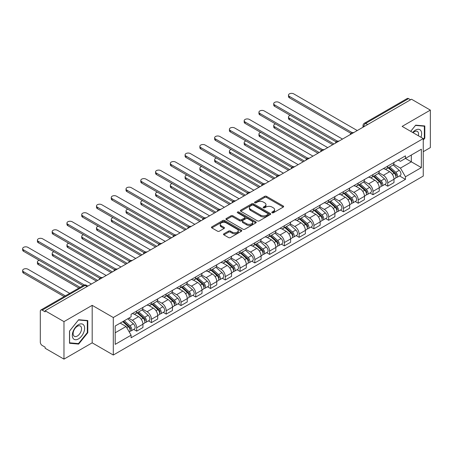 <?xml version="1.0" encoding="UTF-8"?>
<svg xmlns="http://www.w3.org/2000/svg" width="453" height="453" viewBox="0 0 453 453"><rect width="100%" height="100%" fill="white"/><g stroke="black" fill="none" stroke-linecap="round" stroke-linejoin="round"><path stroke-width="0.68" d="M272.089 212.768A0.917 0.532 0 0 0 273.391 212.768L283.261 207.066A1.314 0.759 0 0 0 283.646 206.534A1.314 0.759 0 0 0 283.261 205.996L266.534 196.342A1.314 0.759 0 0 0 264.677 196.342L254.801 202.038A0.917 0.532 0 0 0 254.535 202.417A0.917 0.532 0 0 0 254.801 202.791A0.917 0.532 0 0 0 256.104 202.791L257.383 202.055A4.207 2.429 0 0 1 263.329 202.055L264.722 202.859A4.207 2.429 0 0 1 265.956 204.575A4.207 2.429 0 0 1 264.722 206.291L263.448 207.027A0.917 0.532 0 0 0 263.176 207.406A0.917 0.532 0 0 0 263.448 207.78A0.917 0.532 0 0 0 264.745 207.78L266.024 207.044A4.207 2.429 0 0 1 271.97 207.044L273.363 207.848A4.207 2.429 0 0 1 274.597 209.563A4.207 2.429 0 0 1 273.363 211.279L272.089 212.015A0.917 0.532 0 0 0 271.817 212.395A0.917 0.532 0 0 0 272.089 212.768L272.089 212.015M223.884 233.788A1.314 0.759 0 0 0 223.499 234.326A1.314 0.759 0 0 0 223.884 234.858L228.578 237.57A1.314 0.759 0 0 0 230.435 237.57L241.398 231.24A1.314 0.759 0 0 0 241.783 230.702A1.314 0.759 0 0 0 241.398 230.164L224.671 220.509A1.314 0.759 0 0 0 222.814 220.509L211.851 226.84A1.314 0.759 0 0 0 211.466 227.378A1.314 0.759 0 0 0 211.851 227.91L217.519 231.183A1.314 0.759 0 0 0 219.377 231.183L224.071 228.476A1.314 0.759 0 0 0 224.456 227.938A1.314 0.759 0 0 0 224.071 227.4L221.257 225.781A3.516 2.027 0 0 1 220.226 224.343A3.516 2.027 0 0 1 222.4 222.468A3.516 2.027 0 0 1 226.228 222.91L237.242 229.269A3.516 2.027 0 0 1 238.272 230.702A3.516 2.027 0 0 1 236.098 232.576A3.516 2.027 0 0 1 232.27 232.134L230.435 231.075A1.314 0.759 0 0 0 228.578 231.075L223.884 233.788L223.884 234.858M113.301 317.53L92.186 305.345L63.975 321.63L45.136 310.752L411.511 99.23L430.35 110.107L402.139 126.393L423.249 138.584L113.301 317.53L113.301 355.027L423.249 176.081L423.249 138.584M257.474 220.883A1.314 0.759 0 0 0 259.331 220.883L270.299 214.552A1.314 0.759 0 0 0 270.684 214.014A1.314 0.759 0 0 0 270.299 213.482L253.572 203.822A1.314 0.759 0 0 0 251.715 203.822L240.747 210.152A1.314 0.759 0 0 0 240.362 210.69A1.314 0.759 0 0 0 240.747 211.228L257.474 220.883M237.91 212.967A0.917 0.532 0 0 1 238.844 213.097L238.844 212.004L255.849 221.823A1.314 0.759 0 0 1 256.234 222.361A1.314 0.759 0 0 1 255.849 222.893L244.886 229.224A1.314 0.759 0 0 1 243.023 229.224L226.302 219.569L226.302 218.499A1.314 0.759 0 0 0 225.917 219.031A1.314 0.759 0 0 0 226.302 219.569M226.302 218.499L230.99 215.787A1.314 0.759 0 0 1 232.848 215.787L239.631 219.705A1.314 0.759 0 0 0 241.494 219.705L244.603 217.904A1.314 0.759 0 0 0 244.988 217.372A1.314 0.759 0 0 0 244.603 216.834L237.542 212.757A0.917 0.532 0 0 1 237.276 212.378A0.917 0.532 0 0 1 237.842 211.891A0.917 0.532 0 0 1 238.844 212.004M63.975 321.63L63.975 359.127L45.136 348.249L45.136 347.157L42.203 345.463A2.678 1.546 -120 0 1 40.311 342.185L40.311 311.245A2.678 1.546 -120 0 1 40.861 310.022L83.748 285.26A2.678 1.546 60 0 1 85.09 285.396L42.203 310.152A2.678 1.546 -120 0 0 40.861 310.022M423.249 151.704L430.35 147.604L430.35 110.107M63.975 359.127L92.186 342.836L113.301 355.027M45.136 310.752L45.136 311.845L42.203 310.152M367.677 124.535L365.69 123.386A2.678 1.546 60 0 0 364.354 123.256L407.236 98.494A2.678 1.546 60 0 1 408.578 98.629L365.69 123.386A2.678 1.546 120 0 0 363.799 126.67L363.799 126.778M410.565 99.779L408.578 98.629M387.745 166.075A6.161 3.556 60 0 1 386.471 168.839L392.723 165.232A6.161 3.556 -120 0 0 393.997 162.468M378.884 172.706L383.391 175.311A6.161 3.556 60 0 1 387.751 182.853L393.997 179.246A6.161 3.556 -120 0 0 389.642 171.704L385.169 169.122M393.997 179.246L393.997 182.582L387.751 186.189L384.75 184.462M386.471 168.839A6.161 3.556 60 0 1 383.442 168.561M387.751 182.853L387.751 186.189M372.978 174.603A6.161 3.556 60 0 1 371.703 177.366L377.955 173.759A6.161 3.556 -120 0 0 379.229 170.996M369.982 192.989L372.978 194.716L379.229 191.109L379.229 187.774A6.161 3.556 -120 0 0 374.874 180.232L370.401 177.65M371.703 177.366A6.161 3.556 60 0 1 368.674 177.089M364.11 181.234L368.623 183.839A6.161 3.556 60 0 1 372.978 191.381L372.978 194.716M358.21 183.131A6.161 3.556 60 0 1 356.936 185.894L363.181 182.287A6.161 3.556 -120 0 0 364.461 179.524M355.214 201.511L358.21 203.244L364.461 199.637L364.461 196.302A6.161 3.556 -120 0 0 360.107 188.759L355.633 186.177M356.936 185.894A6.161 3.556 60 0 1 353.906 185.617M349.342 189.762L353.855 192.366A6.161 3.556 60 0 1 358.21 199.909L358.21 203.244M343.442 191.659A6.161 3.556 60 0 1 342.168 194.422L348.414 190.815A6.161 3.556 -120 0 0 349.693 188.046M340.446 210.039L343.442 211.772L349.693 208.165L349.693 204.83A6.161 3.556 -120 0 0 345.339 197.287L340.866 194.705M342.168 194.422A6.161 3.556 60 0 1 339.133 194.144M334.574 198.289L339.087 200.894A6.161 3.556 60 0 1 343.442 208.437L343.442 211.772M328.674 200.181A6.161 3.556 60 0 1 327.4 202.95L333.646 199.337A6.161 3.556 -120 0 0 334.92 196.574M325.679 218.567L328.674 220.294L334.92 216.687L334.92 213.357A6.161 3.556 -120 0 0 330.565 205.815L326.098 203.233M327.4 202.95A6.161 3.556 60 0 1 324.365 202.667M319.807 206.811L324.32 209.422A6.161 3.556 60 0 1 328.674 216.964L328.674 220.294M313.906 208.708A6.161 3.556 60 0 1 312.632 211.472L318.878 207.865A6.161 3.556 -120 0 0 320.152 205.101M310.911 227.095L313.906 228.822L320.152 225.215L320.152 221.879A6.161 3.556 -120 0 0 315.798 214.337L311.324 211.755M312.632 211.472A6.161 3.556 60 0 1 309.597 211.194M305.039 215.339L309.552 217.944A6.161 3.556 60 0 1 313.906 225.486L313.906 228.822M299.139 217.236A6.161 3.556 60 0 1 297.859 219.999L304.11 216.392A6.161 3.556 -120 0 0 305.384 213.629M296.143 235.622L299.139 237.349L305.384 233.742L305.384 230.407A6.161 3.556 -120 0 0 301.03 222.865L296.556 220.283M297.859 219.999A6.161 3.556 60 0 1 294.829 219.722M290.271 223.867L294.784 226.472A6.161 3.556 60 0 1 299.139 234.014L299.139 237.349M284.371 225.764A6.161 3.556 60 0 1 283.091 228.527L289.342 224.92A6.161 3.556 -120 0 0 290.616 222.157M281.375 244.144L284.371 245.877L290.616 242.27L290.616 238.935A6.161 3.556 -120 0 0 286.262 231.392L281.789 228.81M283.091 228.527A6.161 3.556 60 0 1 280.062 228.25M275.503 232.395L280.016 234.999A6.161 3.556 60 0 1 284.371 242.542L284.371 245.877M269.597 234.286A6.161 3.556 60 0 1 268.323 237.055L274.575 233.448A6.161 3.556 -120 0 0 275.849 230.679M266.602 252.672L269.597 254.405L275.849 250.798L275.849 247.463A6.161 3.556 -120 0 0 271.494 239.92L267.021 237.338M268.323 237.055A6.161 3.556 60 0 1 265.294 236.777M260.73 240.922L265.243 243.527A6.161 3.556 60 0 1 269.597 251.07L269.597 254.405M254.829 242.814A6.161 3.556 60 0 1 253.555 245.577L259.807 241.97A6.161 3.556 -120 0 0 261.081 239.207M251.834 261.2L254.829 262.927L261.081 259.32L261.081 255.99A6.161 3.556 -120 0 0 256.726 248.442L252.253 245.86M253.555 245.577A6.161 3.556 60 0 1 250.526 245.299M245.962 249.444L250.475 252.055A6.161 3.556 60 0 1 254.829 259.597L254.829 262.927M240.062 251.341A6.161 3.556 60 0 1 238.788 254.105L245.033 250.498A6.161 3.556 -120 0 0 246.313 247.734M237.066 269.728L240.062 271.455L246.313 267.848L246.313 264.512A6.161 3.556 -120 0 0 241.959 256.97L237.485 254.388M238.788 254.105A6.161 3.556 60 0 1 235.758 253.827M231.194 257.972L235.707 260.577A6.161 3.556 60 0 1 240.062 268.119L240.062 271.455M225.294 259.869A6.161 3.556 60 0 1 224.02 262.632L230.266 259.025A6.161 3.556 -120 0 0 231.54 256.262M222.298 278.255L225.294 279.982L231.545 276.375L231.545 273.04A6.161 3.556 -120 0 0 227.185 265.498L222.717 262.916M224.02 262.632A6.161 3.556 60 0 1 220.985 262.355M216.426 266.5L220.939 269.105A6.161 3.556 60 0 1 225.294 276.647L225.294 279.982M210.526 268.397A6.161 3.556 60 0 1 209.252 271.16L215.498 267.553A6.161 3.556 -120 0 0 216.772 264.79M207.531 286.777L210.526 288.51L216.772 284.903L216.772 281.568A6.161 3.556 -120 0 0 212.417 274.025L207.944 271.443M209.252 271.16A6.161 3.556 60 0 1 206.217 270.883M201.659 275.028L206.172 277.632A6.161 3.556 60 0 1 210.526 285.175L210.526 288.51M195.758 276.919A6.161 3.556 60 0 1 194.484 279.688L200.73 276.081A6.161 3.556 -120 0 0 202.004 273.312M192.763 295.305L195.758 297.038L202.004 293.431L202.004 290.096A6.161 3.556 -120 0 0 197.65 282.553L193.176 279.971M194.484 279.688A6.161 3.556 60 0 1 191.449 279.41M186.891 283.555L191.404 286.16A6.161 3.556 60 0 1 195.758 293.703L195.758 297.038M180.99 285.447A6.161 3.556 60 0 1 179.711 288.21L185.962 284.603A6.161 3.556 -120 0 0 187.236 281.84M177.995 303.833L180.99 305.56L187.236 301.953L187.236 298.623A6.161 3.556 -120 0 0 182.882 291.075L178.408 288.493M179.711 288.21A6.161 3.556 60 0 1 176.681 287.932M172.123 292.077L176.636 294.688A6.161 3.556 60 0 1 180.99 302.23L180.99 305.56M166.217 293.974A6.161 3.556 60 0 1 164.943 296.738L171.194 293.131A6.161 3.556 -120 0 0 172.468 290.367M163.222 312.36L166.223 314.088L172.468 310.481L172.468 307.145A6.161 3.556 -120 0 0 168.114 299.603L163.641 297.021M164.943 296.738A6.161 3.556 60 0 1 161.914 296.46M157.35 300.605L161.863 303.21A6.161 3.556 60 0 1 166.223 310.752L166.223 314.088M151.449 302.502A6.161 3.556 60 0 1 150.175 305.265L156.427 301.658A6.161 3.556 -120 0 0 157.701 298.895M148.454 320.888L151.449 322.615L157.701 319.008L157.701 315.673A6.161 3.556 -120 0 0 153.346 308.131L148.873 305.549M150.175 305.265A6.161 3.556 60 0 1 147.146 304.988M142.582 309.133L147.095 311.738A6.161 3.556 60 0 1 151.449 319.28L151.449 322.615M136.681 311.03A6.161 3.556 60 0 1 135.407 313.793L141.653 310.186A6.161 3.556 -120 0 0 142.933 307.423M133.686 329.41L136.681 331.143L142.933 327.536L142.933 324.201A6.161 3.556 -120 0 0 138.578 316.658L134.105 314.076M135.407 313.793A6.161 3.556 60 0 1 132.378 313.516M128.731 318.187L132.327 320.265A6.161 3.556 60 0 1 136.681 327.808L136.681 331.143M398.21 160.039L400.435 161.319L421.358 149.241L411.324 155.034L411.324 161.812L400.435 168.097L393.651 164.184M115.192 332.779L126.081 326.494L131.098 335.186L115.192 344.371L115.192 326.001L131.098 316.823L131.098 314.252L405.452 155.855L405.452 158.425L421.358 167.604L405.452 176.789L400.435 168.097M421.358 149.241L421.358 167.604M131.098 335.186L131.098 337.757L405.452 179.36L405.452 176.789M423.249 140.085L424.812 138.142L424.812 125.962L415.678 125.147L410.701 131.336M92.186 305.345L92.186 342.836M69.513 343.272L78.652 344.087L87.786 332.723L87.786 320.543L78.652 319.727L69.513 331.092L69.513 343.272M126.081 326.494L120.209 323.108M399.523 175.934L405.452 179.36M424.336 137.871L424.812 138.142M77.684 343.533L78.652 344.087M87.31 332.451L87.786 332.723M272.457 212.899L273.363 212.372A4.207 2.429 0 0 0 274.597 210.656L274.597 209.563M265.956 204.575L265.956 205.668A4.207 2.429 0 0 1 264.722 207.383L263.816 207.91M283.244 207.078L266.534 197.434A1.314 0.759 0 0 0 264.677 197.434L255.169 202.921M270.282 214.563L253.572 204.915A1.314 0.759 0 0 0 251.715 204.915L240.764 211.24M267.978 214.394A0.917 0.532 0 0 0 268.244 214.014A0.917 0.532 0 0 0 267.978 213.64L253.295 205.164A0.917 0.532 0 0 0 251.993 205.164L250.645 205.939A4.207 2.429 0 0 0 249.416 207.661A4.207 2.429 0 0 0 250.645 209.377L260.679 215.169A4.207 2.429 0 0 0 266.63 215.169L267.978 214.394L267.978 215.486A0.917 0.532 0 0 0 268.244 215.107L268.244 214.014M249.416 207.661L249.416 208.754A4.207 2.429 0 0 0 250.645 210.469L250.645 209.377M267.978 215.486L266.63 216.262A4.207 2.429 0 0 1 260.679 216.262L250.645 210.469M226.319 219.58L230.99 216.879L230.99 215.787M244.988 217.372L244.988 218.465A1.314 0.759 0 0 1 244.603 218.997L241.494 220.798A1.314 0.759 0 0 1 239.631 220.798L232.848 216.879A1.314 0.759 0 0 0 230.99 216.879M238.844 213.097L255.832 222.904M246.675 223.765A3.516 2.027 0 0 0 250.503 224.207A3.516 2.027 0 0 0 252.672 222.332A3.516 2.027 0 0 0 251.647 220.9L247.763 218.657A1.314 0.759 0 0 0 245.905 218.657L242.791 220.452A1.314 0.759 0 0 0 242.406 220.99A1.314 0.759 0 0 0 242.791 221.528L246.675 223.765L246.675 224.858A3.516 2.027 0 0 0 250.503 225.3A3.516 2.027 0 0 0 252.672 223.425L252.672 222.332M242.406 220.99L242.406 222.083A1.314 0.759 0 0 0 242.791 222.621L242.791 221.528M246.675 224.858L242.791 222.621M238.272 230.702L238.272 231.794A3.516 2.027 0 0 1 236.098 233.669A3.516 2.027 0 0 1 232.27 233.233L230.435 232.168A1.314 0.759 0 0 0 228.578 232.168L223.901 234.869M220.226 224.343L220.226 225.435A3.516 2.027 0 0 0 221.257 226.874L221.257 225.781M224.071 227.4L224.071 228.476L221.257 226.874M241.381 231.251L224.671 221.602A1.314 0.759 0 0 0 222.814 221.602L211.868 227.921L211.851 226.84M388.176 167.859L394.195 173.227A3.347 1.931 60 0 1 395.243 178.403L393.997 179.122M388.334 168.001L391.166 169.637M290.282 115.379A3.08 1.778 -0 0 0 288.482 116.993A3.08 1.778 -0 0 0 289.388 118.25L333.974 143.997M388.782 167.508L395.48 173.482A1.608 0.929 60 0 1 395.984 175.968A1.608 0.929 60 0 1 395.837 176.024M389.784 166.931L395.803 172.299A3.347 1.931 60 0 1 396.856 177.474A3.347 1.931 60 0 1 395.843 177.582M393.142 164.915L399.212 170.334A3.347 1.931 60 0 1 400.259 175.509L396.856 177.474M332.745 144.705L289.388 119.671A3.08 1.778 180 0 1 288.482 118.414L288.482 116.993M350.899 133.324L289.388 97.808A3.08 1.778 180 0 1 288.482 96.551L288.482 95.13A3.08 1.778 -0 0 0 289.388 96.387L352.123 132.61M357.264 130.549L293.742 93.873A3.08 1.778 -0 0 0 290.384 93.488A3.08 1.778 -0 0 0 288.482 95.13M373.408 176.387L379.427 181.755A3.347 1.931 60 0 1 380.475 186.93L379.229 187.65M373.566 176.528L376.398 178.159M275.509 123.907A3.08 1.778 -0 0 0 273.714 125.521A3.08 1.778 -0 0 0 274.62 126.778L319.206 152.519M374.014 176.036L380.713 182.01A1.608 0.929 60 0 1 381.216 184.496A1.608 0.929 60 0 1 381.069 184.552M375.016 175.453L381.035 180.826A3.347 1.931 60 0 1 382.083 186.002A3.347 1.931 60 0 1 381.075 186.109M378.374 173.442L384.444 178.856A3.347 1.931 60 0 1 385.492 184.031L382.083 186.002M317.978 153.233L274.62 128.199A3.08 1.778 180 0 1 273.714 126.942L273.714 125.521M358.64 184.909L364.654 190.283A3.347 1.931 60 0 1 365.707 195.458L364.455 196.177M358.799 185.051L361.63 186.687M260.741 132.429A3.08 1.778 -0 0 0 258.946 134.048A3.08 1.778 -0 0 0 259.846 135.305L304.439 161.047M359.246 184.558L365.939 190.537A1.608 0.929 60 0 1 366.449 193.018A1.608 0.929 60 0 1 366.301 193.08M360.248 183.98L366.267 189.354A3.347 1.931 60 0 1 367.315 194.53A3.347 1.931 60 0 1 366.307 194.637M363.6 181.964L369.676 187.383A3.347 1.931 60 0 1 370.724 192.559L367.315 194.53M303.21 161.761L259.846 136.727A3.08 1.778 180 0 1 258.946 135.47L258.946 134.048M420.973 137.27A8.703 5.023 120 0 0 420.814 130.589A8.703 5.023 120 0 0 412.7 132.491M418.374 135.764A5.957 3.437 120 0 0 418.017 132.033A5.957 3.437 120 0 0 417.343 131.41A5.957 3.437 120 0 0 413.057 132.701M410.718 131.347L415.486 125.413L424.336 126.206L424.336 138.006L423.249 139.36M423.753 125.866L424.336 126.206M83.788 325.169A8.703 5.023 120 0 0 75.385 327.423A8.703 5.023 120 0 0 73.131 338.425A8.703 5.023 120 0 0 81.54 336.177A8.703 5.023 120 0 0 83.788 325.169M80.991 326.613A5.957 3.437 120 0 0 80.317 325.99A5.957 3.437 120 0 0 74.773 328.77A5.957 3.437 120 0 0 73.692 335.69A5.957 3.437 120 0 0 74.36 336.313A5.957 3.437 120 0 0 79.904 333.527A5.957 3.437 120 0 0 80.991 326.613M78.46 343.601L69.609 342.808L69.609 331.007L78.46 319.994L87.31 320.786L87.31 332.587L78.46 343.601M86.727 320.447L87.31 320.786M336.132 141.851L274.62 106.336A3.08 1.778 180 0 1 273.714 105.079L273.714 103.658A3.08 1.778 -0 0 0 274.62 104.915L337.355 141.132M342.496 139.077L278.974 102.401A3.08 1.778 -0 0 0 275.617 102.016A3.08 1.778 -0 0 0 273.714 103.658M321.364 150.379L259.846 114.864A3.08 1.778 180 0 1 258.946 113.607L258.946 112.185A3.08 1.778 -0 0 0 259.846 113.443L322.587 149.66M327.729 147.604L264.201 110.928A3.08 1.778 -0 0 0 260.849 110.543A3.08 1.778 -0 0 0 258.946 112.185M343.872 193.437L349.886 198.805A3.347 1.931 60 0 1 350.939 203.986L349.688 204.705M344.031 193.578L346.862 195.215M245.973 140.957A3.08 1.778 -0 0 0 244.178 142.576A3.08 1.778 -0 0 0 245.079 143.833L289.671 169.575M344.478 193.086L351.171 199.06A1.608 0.929 60 0 1 351.675 201.545A1.608 0.929 60 0 1 351.534 201.602M345.48 192.508L351.5 197.876A3.347 1.931 60 0 1 352.547 203.052A3.347 1.931 60 0 1 351.539 203.159M348.833 190.492L354.903 195.911A3.347 1.931 60 0 1 355.956 201.087L352.547 203.052M288.436 170.283L245.079 145.254A3.08 1.778 180 0 1 244.178 143.997L244.178 142.576M329.099 201.964L335.118 207.332A3.347 1.931 60 0 1 336.171 212.508L334.92 213.233M329.263 202.106L332.094 203.742M231.206 149.484A3.08 1.778 -0 0 0 229.411 151.098A3.08 1.778 -0 0 0 230.311 152.355L274.903 178.103M329.71 201.613L336.403 207.587A1.608 0.929 60 0 1 336.907 210.073A1.608 0.929 60 0 1 336.76 210.13M330.713 201.036L336.726 206.404A3.347 1.931 60 0 1 337.779 211.579A3.347 1.931 60 0 1 336.766 211.687M334.065 199.02L340.135 204.439A3.347 1.931 60 0 1 341.188 209.614L337.779 211.579M273.669 178.81L230.311 153.777A3.08 1.778 180 0 1 229.411 152.519L229.411 151.098M314.331 210.492L320.35 215.86A3.347 1.931 60 0 1 321.404 221.036L320.152 221.755M314.49 210.634L317.327 212.27M216.438 158.012A3.08 1.778 -0 0 0 214.643 159.626A3.08 1.778 -0 0 0 215.543 160.883L260.135 186.625M314.937 210.141L321.636 216.115A1.608 0.929 60 0 1 322.14 218.601A1.608 0.929 60 0 1 321.992 218.657M315.945 209.563L321.958 214.932A3.347 1.931 60 0 1 323.012 220.107A3.347 1.931 60 0 1 321.998 220.215M319.297 207.548L325.367 212.961A3.347 1.931 60 0 1 326.42 218.142L323.012 220.107M258.901 187.338L215.543 162.304A3.08 1.778 180 0 1 214.643 161.047L214.643 159.626M306.596 158.901L245.079 123.386A3.08 1.778 180 0 1 244.178 122.129L244.178 120.713A3.08 1.778 -0 0 0 245.079 121.97L307.814 158.188M312.961 156.126L249.433 119.456A3.08 1.778 -0 0 0 246.081 119.065A3.08 1.778 -0 0 0 244.178 120.713M291.823 167.429L230.311 131.914A3.08 1.778 180 0 1 229.411 130.657L229.411 129.235A3.08 1.778 -0 0 0 230.311 130.492L293.046 166.715M298.193 164.654L234.665 127.978A3.08 1.778 -0 0 0 231.313 127.593A3.08 1.778 -0 0 0 229.411 129.235M277.055 175.957L215.543 140.441A3.08 1.778 180 0 1 214.643 139.184L214.643 137.763A3.08 1.778 -0 0 0 215.543 139.02L278.278 175.243M283.419 173.182L219.898 136.506A3.08 1.778 -0 0 0 216.54 136.121A3.08 1.778 -0 0 0 214.643 137.763M299.563 219.02L305.582 224.388A3.347 1.931 60 0 1 306.63 229.563L305.384 230.283M299.722 219.161L302.559 220.792M201.67 166.54A3.08 1.778 -0 0 0 199.875 168.154A3.08 1.778 -0 0 0 200.775 169.411L245.362 195.152M300.169 218.669L306.868 224.643A1.608 0.929 60 0 1 307.372 227.129A1.608 0.929 60 0 1 307.225 227.185M301.171 218.086L307.191 223.459A3.347 1.931 60 0 1 308.244 228.635A3.347 1.931 60 0 1 307.23 228.742M304.529 216.075L310.599 221.489A3.347 1.931 60 0 1 311.653 226.664L308.244 228.635M244.133 195.866L200.775 170.832A3.08 1.778 180 0 1 199.875 169.575L199.875 168.154M262.287 184.484L200.775 148.969A3.08 1.778 180 0 1 199.875 147.712L199.875 146.291A3.08 1.778 -0 0 0 200.775 147.548L263.51 183.765M268.652 181.71L205.13 145.034A3.08 1.778 -0 0 0 201.772 144.649A3.08 1.778 -0 0 0 199.875 146.291M284.795 227.542L290.815 232.916A3.347 1.931 60 0 1 291.862 238.091L290.616 238.81M284.954 227.683L287.785 229.32M186.902 175.062A3.08 1.778 -0 0 0 185.101 176.681A3.08 1.778 -0 0 0 186.007 177.938L230.594 203.68M285.401 227.191L292.1 233.17A1.608 0.929 60 0 1 292.604 235.651A1.608 0.929 60 0 1 292.457 235.713M286.404 226.613L292.423 231.987A3.347 1.931 60 0 1 293.476 237.162A3.347 1.931 60 0 1 292.462 237.27M289.761 224.597L295.832 230.016A3.347 1.931 60 0 1 296.879 235.192L293.476 237.162M229.365 204.394L186.007 179.36A3.08 1.778 180 0 1 185.101 178.103L185.101 176.681M247.519 193.012L186.007 157.497A3.08 1.778 180 0 1 185.101 156.24L185.101 154.818A3.08 1.778 -0 0 0 186.007 156.075L248.742 192.293M253.884 190.237L190.362 153.561A3.08 1.778 -0 0 0 187.004 153.176A3.08 1.778 -0 0 0 185.101 154.818M270.028 236.07L276.047 241.438A3.347 1.931 60 0 1 277.094 246.613L275.849 247.338M270.186 236.211L273.017 237.848M172.129 183.59A3.08 1.778 -0 0 0 170.334 185.209A3.08 1.778 -0 0 0 171.24 186.466L215.826 212.208M270.634 235.719L277.332 241.692A1.608 0.929 60 0 1 277.836 244.178A1.608 0.929 60 0 1 277.689 244.235M271.636 235.141L277.655 240.509A3.347 1.931 60 0 1 278.703 245.685A3.347 1.931 60 0 1 277.695 245.792M274.994 233.125L281.064 238.544A3.347 1.931 60 0 1 282.111 243.72L278.703 245.685M214.597 212.916L171.24 187.887A3.08 1.778 180 0 1 170.334 186.63L170.334 185.209M232.751 201.534L171.24 166.019A3.08 1.778 180 0 1 170.334 164.762L170.334 163.34A3.08 1.778 -0 0 0 171.24 164.598L233.975 200.821M239.116 198.759L175.594 162.083A3.08 1.778 -0 0 0 172.236 161.698A3.08 1.778 -0 0 0 170.334 163.34M255.26 244.597L261.279 249.965A3.347 1.931 60 0 1 262.327 255.141L261.081 255.866M255.418 244.739L258.25 246.375M157.361 192.117A3.08 1.778 -0 0 0 155.566 193.731A3.08 1.778 -0 0 0 156.466 194.988L201.058 220.736M255.866 244.246L262.564 250.22A1.608 0.929 60 0 1 263.068 252.706A1.608 0.929 60 0 1 262.921 252.763M256.868 243.669L262.887 249.037A3.347 1.931 60 0 1 263.935 254.212A3.347 1.931 60 0 1 262.927 254.32M260.226 241.653L266.296 247.072A3.347 1.931 60 0 1 267.344 252.247L263.935 254.212M199.83 221.443L156.466 196.409A3.08 1.778 180 0 1 155.566 195.152L155.566 193.731M217.984 210.062L156.466 174.547A3.08 1.778 180 0 1 155.566 173.289L155.566 171.868A3.08 1.778 -0 0 0 156.466 173.125L219.207 209.348M224.348 207.287L160.826 170.611A3.08 1.778 -0 0 0 157.468 170.226A3.08 1.778 -0 0 0 155.566 171.868M240.492 253.125L246.506 258.493A3.347 1.931 60 0 1 247.559 263.669L246.307 264.388M240.651 253.267L243.482 254.903M142.593 200.645A3.08 1.778 -0 0 0 140.798 202.259A3.08 1.778 -0 0 0 141.698 203.516L186.291 229.258M241.098 252.774L247.791 258.748A1.608 0.929 60 0 1 248.295 261.234A1.608 0.929 60 0 1 248.153 261.29M242.1 252.196L248.119 257.564A3.347 1.931 60 0 1 249.167 262.74A3.347 1.931 60 0 1 248.159 262.848M245.452 250.181L251.523 255.594A3.347 1.931 60 0 1 252.576 260.769L249.167 262.74M185.056 229.971L141.698 204.937A3.08 1.778 180 0 1 140.798 203.68L140.798 202.259M203.216 218.589L141.698 183.074A3.08 1.778 180 0 1 140.798 181.817L140.798 180.396A3.08 1.778 -0 0 0 141.698 181.653L204.439 217.876M209.58 215.815L146.053 179.139A3.08 1.778 -0 0 0 142.701 178.754A3.08 1.778 -0 0 0 140.798 180.396M225.719 261.647L231.738 267.021A3.347 1.931 60 0 1 232.791 272.196L231.54 272.916M225.883 261.794L228.714 263.425M127.825 209.173A3.08 1.778 -0 0 0 126.03 210.787A3.08 1.778 -0 0 0 126.931 212.044L171.523 237.785M226.33 261.302L233.023 267.276A1.608 0.929 60 0 1 233.527 269.762A1.608 0.929 60 0 1 233.38 269.818M227.332 260.718L233.346 266.092A3.347 1.931 60 0 1 234.399 271.268A3.347 1.931 60 0 1 233.391 271.375M230.685 258.708L236.755 264.122A3.347 1.931 60 0 1 237.808 269.297L234.399 271.268M170.288 238.499L126.931 213.465A3.08 1.778 180 0 1 126.03 212.208L126.03 210.787M188.448 227.117L126.931 191.602A3.08 1.778 180 0 1 126.03 190.345L126.03 188.924A3.08 1.778 -0 0 0 126.931 190.181L189.665 226.398M194.813 224.343L131.285 187.667A3.08 1.778 -0 0 0 127.933 187.282A3.08 1.778 -0 0 0 126.03 188.924M210.951 270.175L216.97 275.549A3.347 1.931 60 0 1 218.023 280.724L216.772 281.443M211.109 270.316L213.946 271.953M113.057 217.695A3.08 1.778 -0 0 0 111.262 219.314A3.08 1.778 -0 0 0 112.163 220.571L156.755 246.313M211.562 269.824L218.255 275.803A1.608 0.929 60 0 1 218.759 278.284A1.608 0.929 60 0 1 218.612 278.346M212.565 269.246L218.578 274.62A3.347 1.931 60 0 1 219.631 279.795A3.347 1.931 60 0 1 218.618 279.903M215.917 267.23L221.987 272.649A3.347 1.931 60 0 1 223.04 277.825L219.631 279.795M155.521 247.027L112.163 221.993A3.08 1.778 180 0 1 111.262 220.736L111.262 219.314M173.675 235.645L112.163 200.13A3.08 1.778 180 0 1 111.262 198.873L111.262 197.451A3.08 1.778 -0 0 0 112.163 198.708L174.898 234.926M180.039 232.865L116.517 196.194A3.08 1.778 -0 0 0 113.165 195.809A3.08 1.778 -0 0 0 111.262 197.451M196.183 278.703L202.202 284.071A3.347 1.931 60 0 1 203.255 289.246L202.004 289.971M196.342 278.844L199.178 280.481M98.29 226.223A3.08 1.778 -0 0 0 96.495 227.842A3.08 1.778 -0 0 0 97.395 229.099L141.982 254.841M196.789 278.352L203.488 284.325A1.608 0.929 60 0 1 203.992 286.811A1.608 0.929 60 0 1 203.844 286.868M197.791 277.774L203.81 283.142A3.347 1.931 60 0 1 204.864 288.318A3.347 1.931 60 0 1 203.85 288.425M201.149 275.758L207.219 281.177A3.347 1.931 60 0 1 208.272 286.353L204.864 288.318M140.753 255.549L97.395 230.515A3.08 1.778 180 0 1 96.495 229.258L96.495 227.842M158.907 244.167L97.395 208.652A3.08 1.778 180 0 1 96.495 207.395L96.495 205.973A3.08 1.778 -0 0 0 97.395 207.231L160.13 243.454M165.271 241.392L101.749 204.716A3.08 1.778 -0 0 0 98.392 204.331A3.08 1.778 -0 0 0 96.495 205.973M181.415 287.23L187.434 292.598A3.347 1.931 60 0 1 188.482 297.774L187.236 298.499M181.574 287.372L184.405 289.008M83.522 234.75A3.08 1.778 -0 0 0 81.727 236.364A3.08 1.778 -0 0 0 82.627 237.621L127.214 263.369M182.021 286.879L188.72 292.853A1.608 0.929 60 0 1 189.224 295.339A1.608 0.929 60 0 1 189.077 295.396M183.023 286.302L189.043 291.67A3.347 1.931 60 0 1 190.096 296.845A3.347 1.931 60 0 1 189.082 296.953M186.381 284.286L192.451 289.705A3.347 1.931 60 0 1 193.505 294.88L190.096 296.845M125.985 264.076L82.627 239.042A3.08 1.778 180 0 1 81.727 237.785L81.727 236.364M144.139 252.695L82.627 217.18A3.08 1.778 180 0 1 81.727 215.922L81.727 214.501A3.08 1.778 -0 0 0 82.627 215.758L145.362 251.981M150.504 249.92L86.982 213.244A3.08 1.778 -0 0 0 83.624 212.859A3.08 1.778 -0 0 0 81.727 214.501M166.647 295.758L172.667 301.126A3.347 1.931 60 0 1 173.714 306.302L172.468 307.021M166.806 295.9L169.637 297.536M68.754 243.278A3.08 1.778 -0 0 0 66.953 244.892A3.08 1.778 -0 0 0 67.859 246.149L112.446 271.891M167.253 295.407L173.952 301.381A1.608 0.929 60 0 1 174.456 303.867A1.608 0.929 60 0 1 174.309 303.923M168.256 294.829L174.275 300.197A3.347 1.931 60 0 1 175.322 305.373A3.347 1.931 60 0 1 174.314 305.481M171.613 292.814L177.684 298.227A3.347 1.931 60 0 1 178.731 303.402L175.322 305.373M111.217 272.604L67.859 247.57A3.08 1.778 180 0 1 66.953 246.313L66.953 244.892M129.371 261.222L67.859 225.707A3.08 1.778 180 0 1 66.953 224.45L66.953 223.029A3.08 1.778 -0 0 0 67.859 224.286L130.594 260.509M135.736 258.448L72.214 221.772A3.08 1.778 -0 0 0 68.856 221.387A3.08 1.778 -0 0 0 66.953 223.029M151.88 304.28L157.899 309.654A3.347 1.931 60 0 1 158.946 314.829L157.701 315.548M152.038 304.427L154.869 306.058M53.981 251.8A3.08 1.778 -0 0 0 52.186 253.42A3.08 1.778 -0 0 0 53.092 254.677L97.678 280.418M152.485 303.935L159.184 309.909A1.608 0.929 60 0 1 159.688 312.394A1.608 0.929 60 0 1 159.541 312.451M153.488 303.351L159.507 308.725A3.347 1.931 60 0 1 160.555 313.901A3.347 1.931 60 0 1 159.547 314.008M156.846 301.341L162.916 306.755A3.347 1.931 60 0 1 163.963 311.93L160.555 313.901M96.449 281.132L53.092 256.098A3.08 1.778 180 0 1 52.186 254.841L52.186 253.42M114.603 269.75L53.092 234.235A3.08 1.778 180 0 1 52.186 232.978L52.186 231.557A3.08 1.778 -0 0 0 53.092 232.814L115.826 269.031M120.968 266.976L57.446 230.3A3.08 1.778 -0 0 0 54.088 229.914A3.08 1.778 -0 0 0 52.186 231.557M137.112 312.808L143.125 318.182A3.347 1.931 60 0 1 144.179 323.357L142.927 324.076M137.27 312.949L140.102 314.586M39.213 260.328A3.08 1.778 -0 0 0 37.418 261.947A3.08 1.778 -0 0 0 38.318 263.204L80.136 287.344M137.718 312.457L144.411 318.436A1.608 0.929 60 0 1 144.92 320.917A1.608 0.929 60 0 1 144.773 320.979M138.72 311.879L144.739 317.247A3.347 1.931 60 0 1 145.787 322.428A3.347 1.931 60 0 1 144.779 322.53M142.072 309.863L148.148 315.282A3.347 1.931 60 0 1 149.196 320.458L145.787 322.428M78.907 288.057L38.318 264.626A3.08 1.778 180 0 1 37.418 263.369L37.418 261.947M99.836 278.272L38.318 242.763A3.08 1.778 180 0 1 37.418 241.506L37.418 240.084A3.08 1.778 -0 0 0 38.318 241.341L101.059 277.559M106.2 275.498L42.673 238.827A3.08 1.778 -0 0 0 39.32 238.442A3.08 1.778 -0 0 0 37.418 240.084M122.712 321.664L128.358 326.704A3.347 1.931 60 0 1 129.411 331.879L129.247 331.975M122.769 321.63L125.334 323.114M69.722 293.357L27.905 269.212A3.08 1.778 -0 0 0 24.553 268.827A3.08 1.778 -0 0 0 22.65 270.469A3.08 1.778 -0 0 0 23.55 271.726L65.368 295.871M123.318 321.313L129.643 326.958A1.608 0.929 60 0 1 130.147 329.444A1.608 0.929 60 0 1 130.005 329.501M124.32 320.735L129.971 325.775A3.347 1.931 60 0 1 131.019 330.95A3.347 1.931 60 0 1 130.011 331.058M127.729 318.765L133.375 323.81A3.347 1.931 60 0 1 134.428 328.986L131.019 330.95M64.139 296.585L23.55 273.148A3.08 1.778 180 0 1 22.65 271.891L22.65 270.469M83.075 285.65L23.55 251.285A3.08 1.778 180 0 1 22.65 250.028L22.65 248.606A3.08 1.778 -0 0 0 23.55 249.863L84.394 284.994M91.432 284.025L27.905 247.349A3.08 1.778 -0 0 0 24.553 246.964A3.08 1.778 -0 0 0 22.65 248.606M363.889 126.721L363.799 126.67A2.678 1.546 0 0 1 363.012 125.577L363.012 127.231M151.449 319.28L157.701 315.673M166.223 310.752L172.468 307.145M180.99 302.23L187.236 298.623M195.758 293.703L202.004 290.096M210.526 285.175L216.772 281.568M225.294 276.647L231.545 273.04M240.062 268.119L246.313 264.512M254.829 259.597L261.081 255.99M269.597 251.07L275.849 247.463M284.371 242.542L290.616 238.935M299.139 234.014L305.384 230.407M313.906 225.486L320.152 221.879M328.674 216.964L334.92 213.357M343.442 208.437L349.693 204.83M358.21 199.909L364.461 196.302M372.978 191.381L379.229 187.774M136.681 327.808L142.933 324.201M132.327 320.265L138.578 316.658M147.095 311.738L153.346 308.131M161.863 303.21L168.114 299.603M176.636 294.688L182.882 291.075M191.404 286.16L197.65 282.553M206.172 277.632L212.417 274.025M220.939 269.105L227.185 265.498M235.707 260.577L241.959 256.97M250.475 252.055L256.726 248.442M265.243 243.527L271.494 239.92M280.016 234.999L286.262 231.392M294.784 226.472L301.03 222.865M309.552 217.944L315.798 214.337M324.32 209.422L330.565 205.815M339.087 200.894L345.339 197.287M353.855 192.366L360.107 188.759M368.623 183.839L374.874 180.232M383.391 175.311L389.642 171.704M353.408 132.774A2.678 1.546 120 0 0 352.224 133.459M338.64 141.302A2.678 1.546 120 0 0 337.457 141.987M323.867 149.83A2.678 1.546 120 0 0 322.689 150.509M309.099 158.357A2.678 1.546 120 0 0 307.915 159.037M294.331 166.885A2.678 1.546 120 0 0 293.148 167.565M279.563 175.407A2.678 1.546 120 0 0 278.38 176.092M264.795 183.935A2.678 1.546 120 0 0 263.612 184.62M250.028 192.463A2.678 1.546 120 0 0 248.844 193.142M235.26 200.99A2.678 1.546 120 0 0 234.076 201.67M220.486 209.513A2.678 1.546 120 0 0 219.309 210.198M205.719 218.04A2.678 1.546 120 0 0 204.541 218.725M190.951 226.568A2.678 1.546 120 0 0 189.767 227.253M176.183 235.096A2.678 1.546 120 0 0 175 235.775M161.415 243.623A2.678 1.546 120 0 0 160.232 244.303M146.647 252.145A2.678 1.546 120 0 0 145.464 252.831M131.88 260.673A2.678 1.546 120 0 0 130.696 261.358M117.112 269.201A2.678 1.546 120 0 0 115.928 269.886M102.338 277.729A2.678 1.546 120 0 0 101.161 278.408M87.078 286.539L85.09 285.396A2.678 1.546 120 0 1 86.427 285.26A2.678 2.678 0 0 0 83.748 285.26M273.363 212.372L273.363 211.279M263.448 207.78L263.448 207.027M264.722 207.383L264.722 206.291M254.801 202.791L254.801 202.038M264.677 197.434L264.677 196.342M266.534 197.434L266.534 196.342M283.261 207.066L283.261 205.996M240.747 211.228L240.747 210.152M251.715 204.915L251.715 203.822M253.572 204.915L253.572 203.822M270.299 214.552L270.299 213.482M260.679 216.262L260.679 215.169M266.63 216.262L266.63 215.169M232.848 216.879L232.848 215.787M239.631 220.798L239.631 219.705M241.494 220.798L241.494 219.705M244.603 218.997L244.603 217.904M255.849 222.893L255.849 221.823M228.578 232.168L228.578 231.075M230.435 232.168L230.435 231.075M232.27 233.233L232.27 232.134M222.814 221.602L222.814 220.509M224.671 221.602L224.671 220.509M241.398 231.24L241.398 230.164M394.195 173.227L392.315 174.309M396.318 175.232L395.712 175.577M399.212 170.334L395.803 172.299M289.388 119.671L289.388 118.25M289.388 96.387L289.388 97.808M379.427 181.755L377.547 182.836M381.545 183.759L380.945 184.105M384.444 178.856L381.035 180.826M274.62 128.199L274.62 126.778M364.654 190.283L362.779 191.364M366.777 192.287L366.177 192.633M369.676 187.383L366.267 189.354M259.846 136.727L259.846 135.305M274.62 104.915L274.62 106.336M259.846 113.443L259.846 114.864M349.886 198.805L348.012 199.892M352.009 200.809L351.409 201.16M354.903 195.911L351.5 197.876M245.079 145.254L245.079 143.833M335.118 207.332L333.244 208.42M337.242 209.337L336.641 209.688M340.135 204.439L336.726 206.404M230.311 153.777L230.311 152.355M320.35 215.86L318.476 216.942M322.474 217.865L321.868 218.21M325.367 212.961L321.958 214.932M215.543 162.304L215.543 160.883M245.079 121.97L245.079 123.386M230.311 130.492L230.311 131.914M215.543 139.02L215.543 140.441M305.582 224.388L303.708 225.469M307.706 226.392L307.1 226.738M310.599 221.489L307.191 223.459M200.775 170.832L200.775 169.411M200.775 147.548L200.775 148.969M290.815 232.916L288.935 233.997M292.938 234.92L292.332 235.266M295.832 230.016L292.423 231.987M186.007 179.36L186.007 177.938M186.007 156.075L186.007 157.497M276.047 241.438L274.167 242.525M278.17 243.442L277.564 243.793M281.064 238.544L277.655 240.509M171.24 187.887L171.24 186.466M171.24 164.598L171.24 166.019M261.279 249.965L259.399 251.053M263.397 251.97L262.797 252.321M266.296 247.072L262.887 249.037M156.466 196.409L156.466 194.988M156.466 173.125L156.466 174.547M246.506 258.493L244.631 259.575M248.629 260.498L248.029 260.843M251.523 255.594L248.119 257.564M141.698 204.937L141.698 203.516M141.698 181.653L141.698 183.074M231.738 267.021L229.864 268.102M233.861 269.025L233.261 269.371M236.755 264.122L233.346 266.092M126.931 213.465L126.931 212.044M126.931 190.181L126.931 191.602M216.97 275.549L215.096 276.63M219.093 277.547L218.488 277.899M221.987 272.649L218.578 274.62M112.163 221.993L112.163 220.571M112.163 198.708L112.163 200.13M202.202 284.071L200.328 285.158M204.326 286.075L203.72 286.426M207.219 281.177L203.81 283.142M97.395 230.515L97.395 229.099M97.395 207.231L97.395 208.652M187.434 292.598L185.554 293.686M189.558 294.603L188.952 294.954M192.451 289.705L189.043 291.67M82.627 239.042L82.627 237.621M82.627 215.758L82.627 217.18M172.667 301.126L170.787 302.208M174.79 303.131L174.184 303.476M177.684 298.227L174.275 300.197M67.859 247.57L67.859 246.149M67.859 224.286L67.859 225.707M157.899 309.654L156.019 310.735M160.017 311.658L159.416 312.004M162.916 306.755L159.507 308.725M53.092 256.098L53.092 254.677M53.092 232.814L53.092 234.235M143.125 318.182L141.251 319.263M145.249 320.18L144.649 320.531M148.148 315.282L144.739 317.247M38.318 264.626L38.318 263.204M38.318 241.341L38.318 242.763M128.358 326.704L126.738 327.638M130.481 328.708L129.881 329.059M133.375 323.81L129.971 325.775M23.55 273.148L23.55 271.726M23.55 249.863L23.55 251.285M353.634 132.644A2.678 2.678 0 0 0 350.197 134.626M338.867 141.172A2.678 2.678 0 0 0 335.43 143.154M324.099 149.7A2.678 2.678 0 0 0 320.662 151.681M309.325 158.227A2.678 2.678 0 0 0 305.894 160.209M294.558 166.749A2.678 2.678 0 0 0 291.126 168.737M279.79 175.277A2.678 2.678 0 0 0 276.353 177.259M265.022 183.805A2.678 2.678 0 0 0 261.585 185.787M250.254 192.332A2.678 2.678 0 0 0 246.817 194.314M235.486 200.86A2.678 2.678 0 0 0 232.049 202.842M220.719 209.382A2.678 2.678 0 0 0 217.281 211.37M205.945 217.91A2.678 2.678 0 0 0 202.514 219.892M191.177 226.438A2.678 2.678 0 0 0 187.746 228.42M176.41 234.965A2.678 2.678 0 0 0 172.972 236.947M161.642 243.488A2.678 2.678 0 0 0 158.205 245.475M146.874 252.015A2.678 2.678 0 0 0 143.437 254.003M132.106 260.543A2.678 2.678 0 0 0 128.669 262.525M117.338 269.071A2.678 2.678 0 0 0 113.901 271.053M102.571 277.598A2.678 2.678 0 0 0 99.133 279.58M87.859 286.086L86.427 285.26M364.354 123.256A2.678 2.678 0 0 0 363.012 125.577"/></g></svg>
